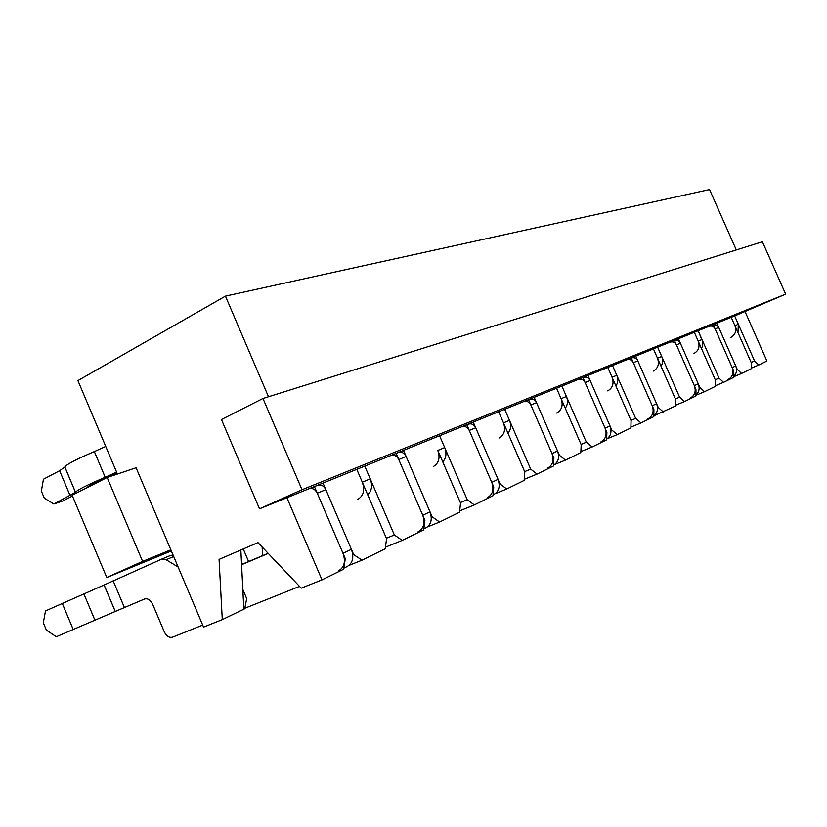 <?xml version="1.0" encoding="UTF-8"?>
<svg xmlns="http://www.w3.org/2000/svg" width="827" height="827" viewBox="0 0 827 827"><rect width="100%" height="100%" fill="white"/><g stroke="black" fill="none" stroke-linecap="round" stroke-linejoin="round"><path stroke-width="1.24" d="M690.038 398.18C694.825 395.554 696.251 391.388 694.349 385.671L676.403 344.911C675.059 342.409 673.137 341.468 670.625 342.078M695.983 395.048C699.166 392.05 699.931 388.308 698.246 383.811L680.404 343.257C679.06 340.776 677.137 339.835 674.636 340.445L674.636 340.445M728.008 379.541C732.619 377.009 734.025 373.029 732.205 367.612L715.138 328.919C713.846 326.551 711.995 325.662 709.576 326.252M733.869 376.316C736.65 373.432 737.27 369.969 735.73 365.927L718.518 326.985L716.44 325.011L713.298 324.742M647.83 418.907C652.782 416.177 654.25 411.805 652.234 405.778L633.337 362.691C631.921 360.055 629.916 359.052 627.311 359.673M459.709 510.869L474.316 504.946L492.964 495.776L493.75 486.969L466.779 424.685L473.22 422.07L500.035 483.94L506.734 488.995L524.163 480.425L524.804 471.969L498.66 411.743L504.687 409.293L530.686 469.136L537.054 474.088L553.387 466.046L553.894 457.92L528.525 399.617L534.18 397.322L559.403 455.263L565.482 460.101L580.812 452.555L581.195 444.73L556.561 388.235L561.874 386.075L586.374 442.228L592.173 446.973L606.604 439.871L606.884 432.325L582.932 377.525L587.935 375.489L611.753 429.968L617.293 434.609L630.887 427.921L631.073 420.643L607.783 367.436L612.507 365.524L635.674 418.421L640.977 422.959L653.816 416.653L653.909 409.603L631.239 357.915L657.641 347.195L661.703 356.447L657.496 358.205L653.413 348.911L675.504 399.183L675.473 405.995L653.826 415.888C657.496 412.787 658.416 408.734 656.586 403.7L637.793 360.851C636.376 358.236 634.381 357.233 631.787 357.853L631.301 358.039L631.787 357.853M600.619 442.094C605.757 439.251 607.245 434.651 605.106 428.262L585.144 382.591C583.655 379.8 581.557 378.714 578.859 379.345M582.983 377.639L583.883 377.308L582.994 377.67M606.625 439.127C610.884 436.015 612.011 431.611 609.985 425.926L590.137 380.534C588.659 377.753 586.57 376.678 583.883 377.308M547.453 468.196C552.777 465.25 554.297 460.381 552.012 453.599L530.872 405.003C529.29 402.025 527.109 400.868 524.297 401.508M528.546 399.658L529.973 399.203L528.587 399.772M553.439 465.281C558.39 462.21 559.755 457.434 557.532 450.963L536.516 402.677C534.945 399.72 532.764 398.562 529.973 399.203M487.144 497.813C492.654 494.742 494.195 489.594 491.755 482.348L469.271 430.443C467.606 427.259 465.312 425.998 462.396 426.66M467.172 424.53L468.857 424.034L466.841 424.851M493.037 494.918L493.44 494.722C498.929 491.672 500.469 486.545 498.04 479.35L475.701 427.786C474.047 424.623 471.762 423.372 468.857 424.034M418.142 531.699C423.848 528.515 425.388 523.036 422.762 515.273L398.769 459.564C396.991 456.142 394.593 454.767 391.564 455.429M397.239 452.917L396.174 453.558M423.858 528.887L425.367 528.143C431.053 524.969 432.604 519.532 429.999 511.82L406.15 456.504C404.393 453.113 402.005 451.749 398.986 452.41M178.136 567.033L166.113 559.714L161.834 559.062L104.119 584.978L115.263 611.463L144.632 598.965C147.847 598.252 150.504 599.978 152.613 604.165L164.335 631.921C166.506 636.232 169.256 637.979 172.574 637.172L202.718 625.109M173.122 555.196L170.827 555.331L161.513 559.186M268.248 553.428L241.587 564.727M244.792 608.29L299.529 586.395M338.408 570.847C344.311 567.539 345.841 561.698 343.009 553.335L317.268 493.212C315.376 489.522 312.864 488.002 309.722 488.674M316.524 485.687L314.498 486.731M343.815 568.19L346.802 566.733C352.684 563.435 354.214 557.625 351.403 549.324L325.848 489.667C323.967 486.007 321.465 484.508 318.343 485.17M268.113 553.284L241.577 564.531M115.222 611.473L56.308 636.749L46.395 630.153L43.314 622.803L45.495 610.936L104.078 585.009L115.242 611.463L104.078 585.009M674.418 340.383L657.641 347.195L679.608 397.187L684.498 401.56L695.983 395.906L695.941 389.3L674.418 340.383L678.419 338.76L699.838 387.418L704.532 391.698L715.427 386.343L715.324 379.944L694.329 332.299L698.133 330.759L702.63 341.479L702.692 345.521L701.503 348.57M678.419 338.76L694.329 332.299L698.215 341.106C700.076 346.678 698.67 350.782 694.008 353.429M713.236 324.618L698.133 330.759L719.025 378.156L723.542 382.353L733.89 377.257L733.725 371.054L713.236 324.618L716.854 323.15L737.239 369.359L741.592 373.473L751.433 368.625L751.226 362.598L731.213 317.32L734.655 315.924L738.335 324.256L737.984 332.619M716.854 323.15L731.213 317.32L734.924 325.693C736.681 330.986 735.317 334.904 730.799 337.457M661.703 356.447C663.13 359.983 662.903 363.26 661.042 366.268M657.496 358.205C659.46 364.076 658.034 368.377 653.206 371.137M631.239 357.915L612.507 365.524L616.787 375.303C618.348 379.242 618.058 382.808 615.919 386.013M587.935 375.489L607.783 367.436L612.094 377.277C614.172 383.48 612.714 388.018 607.711 390.882M582.932 377.525L561.874 386.075L566.412 396.464C568.139 400.868 567.756 404.785 565.265 408.197M534.18 397.322L556.561 388.235L561.119 398.686C563.332 405.261 561.843 410.047 556.664 413.035M528.525 399.617L504.687 409.293L509.494 420.364C511.417 425.357 510.921 429.658 508.005 433.276M473.22 422.07L498.66 411.743L503.488 422.876C505.855 429.885 504.346 434.95 498.981 438.062M466.779 424.685L439.571 435.736L444.688 447.572C446.838 453.299 446.198 458.055 442.755 461.859M386.374 538.232L394.365 534.986L402.253 540.393L423.744 529.818L424.902 520.235L396.102 453.382L403.504 450.374L432.118 516.741L439.571 522.033L459.564 512.202L460.536 503.023L437.824 450.457C440.357 457.951 438.837 463.327 433.286 466.583M349.077 565.368L362.05 560.168L385.217 548.777L386.591 538.739L356.788 469.343L364.759 466.108L370.238 478.843C372.667 485.501 371.819 490.783 367.684 494.711M314.415 486.545L286.897 497.72L321.992 579.872L343.66 569.214L345.293 558.68L314.415 486.545L356.788 469.343L362.298 482.172C365.027 490.225 363.518 495.952 357.781 499.353M105.742 446.435L94.35 451.573C76.105 459.398 66.274 464.547 64.857 467.007L59.627 470.718L43.449 479.215L41.35 491.093L44.317 498.154L53.879 504.025L62.687 501.007L72.476 496.045M117.031 473.127L106.704 477.634C94.702 482.792 88.189 486.08 87.155 487.527L87.135 487.641M116.617 472.155L105.194 477.262C86.949 485.098 77.056 490.111 75.505 492.282L53.879 504.025M403.504 450.374L439.571 435.736L467.255 499.777L474.316 504.946M106.776 577.494L72.135 495.249L107.159 477.489L136.104 467.762L170.848 549.81L142.595 561.399L106.776 577.494L171.334 550.968M396.102 453.382L364.759 466.108L394.365 534.986M785.65 294.154L762.401 241.763L262.976 398.48L221.45 419.537L259.523 508.832L302.01 489.739L785.65 294.154L734.655 315.924L754.565 360.985L758.772 365.017L751.412 368.077M259.523 508.832L286.897 497.72M170.848 549.81L203.556 627.093L222.287 619.619L244.699 608.765L246.704 598.583L242.828 589.444M117.413 474.047L77.914 380.616L225.44 296.138L709.556 189.559L736.299 249.95M225.44 296.138L268.496 396.743M222.287 619.619L219.072 559.403L257.983 542.595L301.193 588.162L321.992 579.872M758.772 365.017L766.918 361.017L745.096 311.686M736.578 369.628L737.239 369.359M741.592 373.473L733.869 376.678M323.016 483.051L353.677 554.638L362.05 560.168M635.705 356.096L658.261 407.504L663.347 411.96M431.291 517.082L432.118 516.741M460.35 502.599L467.255 499.777M499.229 484.271L500.035 483.94M524.649 471.617L530.686 469.136M558.628 455.574L559.403 455.263M581.061 444.43L586.374 442.228M611.008 430.278L611.753 429.968M630.96 420.374L635.674 418.421M657.537 407.804L658.261 407.504M675.401 398.945L679.608 397.187M699.146 387.708L699.838 387.418M715.231 379.738L719.025 378.156M262.976 398.48L302.01 489.739M751.143 362.412L754.565 360.985M723.542 382.353L715.417 385.713M704.532 391.698L695.983 395.244M684.498 401.56L675.483 405.282M640.977 422.959L630.908 427.104M617.293 434.609L607.163 438.775M592.173 446.973L580.864 451.604M565.482 460.101L554.772 464.485M537.054 474.088L524.256 479.309M506.734 488.995L495.373 493.626M439.571 522.033L427.466 526.923M402.253 540.393L385.434 547.164M352.819 554.989L353.677 554.638M243.82 609.199L240.853 549.996M241.432 561.616L242.507 564.138M248.617 561.554L243.262 548.963M262.149 546.988L262.552 555.641M107.159 477.489L142.595 561.399M676.403 344.911L680.404 343.257M694.349 385.671L698.246 383.811M715.138 328.919L718.735 327.43M732.205 367.612L735.73 365.927M633.337 362.691L637.793 360.851M652.234 405.778L656.586 403.7M585.144 382.591L590.137 380.534M605.106 428.262L609.985 425.926M530.872 405.003L536.516 402.677M552.012 453.599L557.532 450.963M469.271 430.443L475.701 427.786M491.755 482.348L498.04 479.35M398.769 459.564L406.15 456.504M422.762 515.273L429.999 511.82M166.113 559.714L173.701 556.55M124.443 607.597L113.134 580.761M317.268 493.212L325.848 489.667M343.009 553.335L351.403 549.324M73.231 629.512L62.294 603.441M94.919 620.157L83.92 593.993M701.989 339.525L698.215 341.106M738.335 324.256L734.924 325.693M616.787 375.303L612.094 377.277M566.412 396.464L561.119 398.686M509.494 420.364L503.488 422.876M444.688 447.572L437.824 450.457M370.238 478.843L362.298 482.172M70.171 495.755L59.627 470.718M75.505 492.344L64.857 467.079M105.194 477.262L94.35 451.573M170.827 555.331L161.834 559.062M64.868 467.131L75.505 492.375M75.505 492.282L64.857 467.007"/></g></svg>
